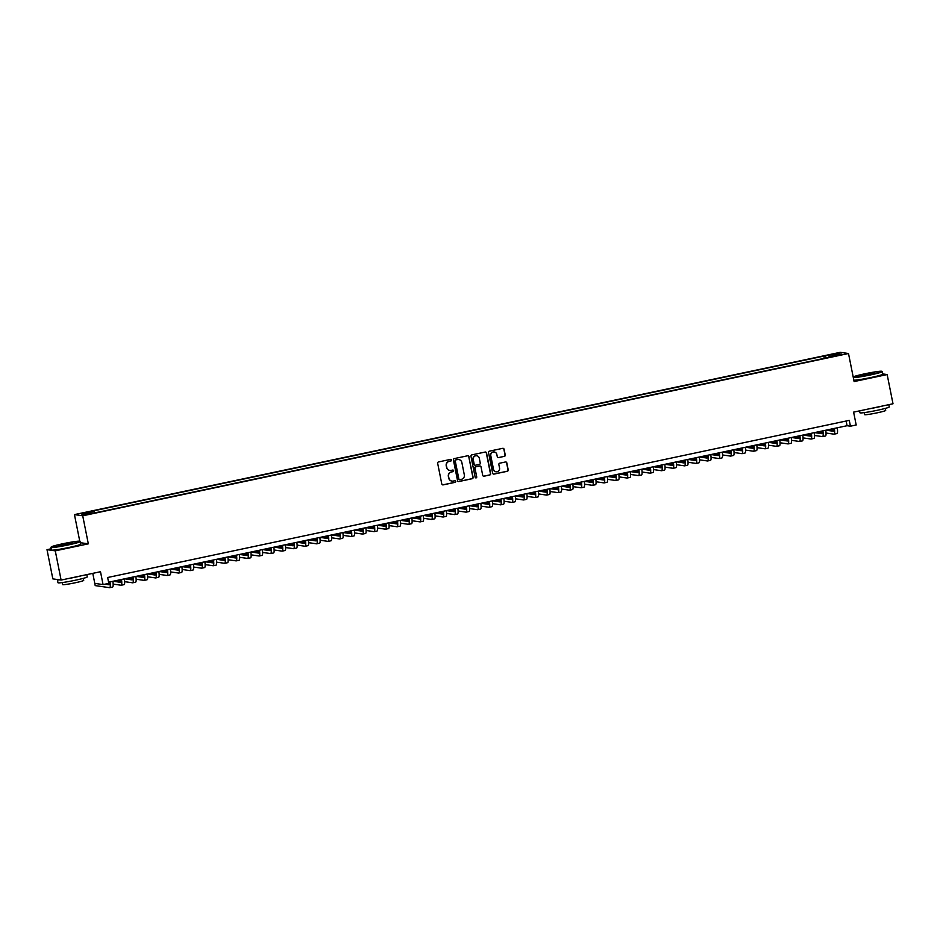 <?xml version="1.0" encoding="UTF-8"?>
<svg xmlns="http://www.w3.org/2000/svg" width="940" height="940" viewBox="0 0 940 940"><rect width="100%" height="100%" fill="white"/><g stroke="black" fill="none" stroke-linecap="round" stroke-linejoin="round"><path stroke-width="1.41" d="M451.505 460.024A0.823 0.811 98.2 0 0 450.554 459.39L438.569 461.928A1.175 1.151 98.2 0 0 437.664 463.314L441.788 483.959A1.175 1.151 98.2 0 0 443.151 484.876L455.136 482.338A0.823 0.811 98.2 0 0 455.101 480.716A0.823 0.811 98.2 0 0 454.819 480.728L453.268 481.057A3.748 3.69 98.2 0 1 448.921 478.143L448.58 476.427A3.748 3.69 98.2 0 1 451.459 471.986L453.01 471.657A0.823 0.811 98.2 0 0 452.963 470.047A0.823 0.811 98.2 0 0 452.692 470.059L451.13 470.388A3.748 3.69 98.2 0 1 446.794 467.474L446.441 465.758A3.748 3.69 98.2 0 1 449.32 461.317L450.871 460.988A0.823 0.811 98.2 0 0 451.505 460.024M449.755 470.411A3.748 3.69 98.2 0 1 446.571 467.45L446.218 465.723A3.748 3.69 98.2 0 1 449.097 461.293L450.648 460.964A0.823 0.811 98.2 0 0 450.718 459.366M442.646 484.864A1.175 1.151 98.2 0 0 442.928 484.84L454.913 482.302A0.823 0.811 98.2 0 0 454.984 480.704M451.893 481.08A3.748 3.69 98.2 0 1 448.697 478.119L448.356 476.392A3.748 3.69 98.2 0 1 451.235 471.962L452.786 471.633A0.823 0.811 98.2 0 0 452.857 470.035M831.583 354.356L836.048 353.71L831.583 354.356M504.345 456.417A1.175 1.151 98.2 0 0 505.238 455.031L504.087 449.238A1.175 1.151 98.2 0 0 502.724 448.333L489.411 451.153A1.175 1.151 98.2 0 0 488.506 452.539L492.63 473.184A1.175 1.151 98.2 0 0 493.994 474.101L507.306 471.281A1.175 1.151 98.2 0 0 508.211 469.894L506.813 462.891A1.175 1.151 98.2 0 0 505.45 461.987L499.751 463.185A1.175 1.151 98.2 0 0 498.858 464.572L499.551 468.049A3.137 3.079 98.2 0 1 496.085 471.786A3.137 3.079 98.2 0 1 493.512 469.33L490.798 455.736A3.137 3.079 98.2 0 1 494.264 451.987A3.137 3.079 98.2 0 1 496.837 454.455L497.284 456.723A1.175 1.151 98.2 0 0 498.647 457.627L504.122 456.382A1.175 1.151 98.2 0 0 505.015 454.995L503.863 449.203A1.175 1.151 98.2 0 0 503.006 448.31M51.195 548.772L47 549.665L55.272 550.852L61.112 580.074L100.498 571.72L103.059 584.586L108.805 583.364L107.642 577.513L849.266 420.356L850.442 426.196L856.187 424.986L853.614 412.12L893 403.777L887.16 374.555L882.66 373.909M55.272 550.852L88.325 543.837L82.72 515.79L848.503 353.511L854.107 381.558L887.16 374.555M468.978 456.676A1.175 1.151 98.2 0 0 467.627 455.771L454.302 458.591A1.175 1.151 98.2 0 0 453.409 459.977L457.533 480.634A1.175 1.151 98.2 0 0 458.896 481.538L472.209 478.719A1.175 1.151 98.2 0 0 473.114 477.332L468.755 456.64A1.175 1.151 98.2 0 0 467.909 455.747M471.856 454.866L485.181 452.046A1.175 1.151 98.2 0 1 486.532 452.963L490.656 473.607A1.175 1.151 98.2 0 1 489.764 474.994L484.065 476.204A1.175 1.151 98.2 0 1 482.702 475.299L481.033 466.922A1.175 1.151 98.2 0 0 479.67 466.017L475.887 466.816A1.175 1.151 98.2 0 0 474.994 468.202L476.733 476.921A0.823 0.811 98.2 0 1 475.828 477.896A0.823 0.811 98.2 0 1 475.158 477.25L470.964 456.253A1.175 1.151 98.2 0 1 471.856 454.866M61.112 580.074L52.84 578.876L47 549.665M84.353 513.205L89.817 511.842L84.353 513.205M82.72 515.79L74.448 514.603L840.231 352.324L848.503 353.511M824.298 358.328L823.851 356.107L92.567 511.078L94.141 511.301L94.564 512.418M823.851 356.107L838.069 353.652L841.465 354.133L828.81 356.812L830.384 357.036L99.1 512.006L84.882 514.462L81.486 513.98L94.141 511.301M92.778 573.353L94.787 583.388L103.059 584.586M79.783 541.276L74.448 514.603M108.582 582.212L847.081 425.714L850.442 426.196M846.141 421.014L847.081 425.714M826.037 357.964L825.414 356.331M838.069 353.652L837.423 354.991M88.325 543.837L80.429 542.709M458.391 481.527A1.175 1.151 98.2 0 0 458.673 481.503L471.986 478.683A1.175 1.151 98.2 0 0 472.89 477.297L468.755 456.64M455.865 459.93A0.823 0.811 98.2 0 0 455.242 460.906L458.861 479.036A0.823 0.811 98.2 0 0 459.813 479.67L461.446 479.318A3.748 3.69 98.2 0 0 464.325 474.888L461.857 462.492A3.748 3.69 98.2 0 0 457.51 459.589L455.642 459.907A0.823 0.811 98.2 0 0 455.019 460.87L455.242 460.906M459.425 479.647A0.823 0.811 98.2 0 1 458.638 479.001L455.019 460.87M458.661 459.531A3.748 3.69 98.2 0 0 457.287 459.554L457.51 459.589M455.642 459.907L457.287 459.554M483.56 476.192A1.175 1.151 98.2 0 0 483.841 476.169L489.54 474.959A1.175 1.151 98.2 0 0 490.433 473.572L486.309 452.927A1.175 1.151 98.2 0 0 485.463 452.022M479.952 465.993A1.175 1.151 98.2 0 0 479.447 465.981L475.663 466.781A1.175 1.151 98.2 0 0 474.771 468.167L476.733 476.921M475.711 477.873A0.823 0.811 98.2 0 0 476.51 476.886M479.294 458.227A3.137 3.079 98.2 0 0 476.721 455.759A3.137 3.079 98.2 0 0 473.255 459.507L474.207 464.301A1.175 1.151 98.2 0 0 475.57 465.206L479.353 464.407A1.175 1.151 98.2 0 0 480.246 463.021L479.294 458.227M476.603 455.747A3.137 3.079 98.2 0 0 473.031 459.472L473.255 459.507M475.064 465.194A1.175 1.151 98.2 0 1 473.983 464.266L473.031 459.472M498.13 457.615A1.175 1.151 98.2 0 0 498.423 457.592L504.122 456.382M494.146 451.976A3.137 3.079 98.2 0 0 490.574 455.7L490.798 455.736M495.968 471.774A3.137 3.079 98.2 0 1 493.288 469.295L490.574 455.7M493.488 474.089A1.175 1.151 98.2 0 0 493.77 474.065L507.083 471.245A1.175 1.151 98.2 0 0 507.988 469.859L506.589 462.856A1.175 1.151 98.2 0 0 505.732 461.963M109.428 582.036A5.969 1.058 78 0 1 109.099 584.751A5.969 1.058 78 0 1 109.028 584.751L104.975 584.175M109.463 583.799L107.853 583.564M94.646 582.683L95.21 585.608L109.616 587.676A8.954 1.598 -102 0 0 109.721 587.676A8.954 1.598 -102 0 0 110.015 581.919M112.495 587.065A8.954 1.598 -102 0 0 112.6 587.065A8.954 1.598 -102 0 0 112.882 581.308M62.769 543.766A14.57 0.928 -11.3 0 0 51.23 546.951A14.57 0.928 -11.3 0 0 68.232 544.554A14.57 0.928 -11.3 0 0 79.747 541.252A14.57 0.928 -11.3 0 0 62.769 543.766M79.747 541.252L80.17 541.534A14.934 0.952 168.7 0 1 80.206 541.593A14.934 0.952 168.7 0 1 68.362 544.918A14.934 0.952 168.7 0 1 50.925 547.444A14.934 0.952 168.7 0 1 50.948 547.374L51.23 546.951M64.132 543.966L72.639 542.768L58.374 545.623L64.132 543.966M71.933 543.085L59.15 545.647M86.809 574.622L87.267 576.89A14.934 0.952 168.7 0 1 75.423 580.215A14.934 0.952 168.7 0 1 57.986 582.741L57.399 579.816A14.934 0.952 168.7 0 1 57.657 579.569M81.627 575.715A14.934 0.952 168.7 0 1 74.836 577.289A14.934 0.952 168.7 0 1 67.292 578.758M59.725 579.874A14.934 0.952 168.7 0 1 57.399 579.816M83.296 578.359L83.707 580.391A10.751 0.693 168.7 0 1 75.177 582.788A10.751 0.693 168.7 0 1 62.616 584.61L62.216 582.565M80.206 541.593L80.723 544.166A14.934 0.952 168.7 0 1 68.879 547.491A14.934 0.952 168.7 0 1 51.442 550.006L50.925 547.444M864.765 373.815A14.57 0.928 -11.3 0 0 853.226 376.999A14.57 0.928 -11.3 0 0 853.203 377.058A14.57 0.928 -11.3 0 0 870.217 374.602A14.57 0.928 -11.3 0 0 881.744 371.3A14.57 0.928 -11.3 0 0 864.765 373.815M881.744 371.3L882.167 371.582A14.934 0.952 168.7 0 1 882.202 371.629A14.934 0.952 168.7 0 1 870.358 374.954A14.934 0.952 168.7 0 1 853.32 377.622M866.128 374.014L874.635 372.816L860.37 375.659L866.128 374.014M873.93 373.133L861.134 375.695M888.805 404.67L889.264 406.938A14.934 0.952 168.7 0 1 877.408 410.263A14.934 0.952 168.7 0 1 859.971 412.778L859.595 410.862M883.624 405.763A14.934 0.952 168.7 0 1 876.832 407.337A14.934 0.952 168.7 0 1 869.289 408.806M885.292 408.406L885.692 410.439A10.751 0.693 168.7 0 1 877.161 412.836A10.751 0.693 168.7 0 1 864.612 414.657L864.201 412.613M882.202 371.629L882.719 374.202A14.934 0.952 168.7 0 1 870.875 377.528A14.934 0.952 168.7 0 1 853.826 380.195M120.919 579.604A5.969 1.058 78 0 1 120.602 582.318A5.969 1.058 78 0 1 120.532 582.318L113.117 581.261M120.966 581.355L115.996 580.65M108.488 583.435L109.475 583.576M113.153 584.093L121.119 585.244A8.954 1.598 -102 0 0 121.225 585.244A8.954 1.598 -102 0 0 121.507 579.475M123.986 584.633A8.954 1.598 -102 0 0 124.092 584.633A8.954 1.598 -102 0 0 124.386 578.876M132.423 577.172A5.969 1.058 78 0 1 132.105 579.886A5.969 1.058 78 0 1 132.035 579.886L124.621 578.817M132.458 578.923L127.499 578.206M118.099 580.203L120.978 581.131M124.644 581.66L132.611 582.8A8.954 1.598 -102 0 0 132.716 582.8A8.954 1.598 -102 0 0 133.01 577.043M135.489 582.201A8.954 1.598 -102 0 0 135.595 582.189A8.954 1.598 -102 0 0 135.877 576.432M143.914 574.728A5.969 1.058 78 0 1 143.597 577.442A5.969 1.058 78 0 1 143.526 577.442L136.124 576.385M143.961 576.49L138.991 575.774M129.591 577.759L132.47 578.699M136.147 579.228L144.114 580.368A8.954 1.598 -102 0 0 144.22 580.368A8.954 1.598 -102 0 0 144.502 574.61M146.981 579.757A8.954 1.598 -102 0 0 147.087 579.757A8.954 1.598 -102 0 0 147.38 573.999M155.417 572.296A5.969 1.058 78 0 1 155.1 575.01A5.969 1.058 78 0 1 155.03 575.01L147.615 573.941M155.453 574.046L150.494 573.341M141.094 575.327L143.973 576.255M147.639 576.784L155.605 577.936A8.954 1.598 -102 0 0 155.711 577.924A8.954 1.598 -102 0 0 156.005 572.166M158.484 577.324A8.954 1.598 -102 0 0 158.59 577.324A8.954 1.598 -102 0 0 158.872 571.555M166.909 569.851A5.969 1.058 78 0 1 166.591 572.566A5.969 1.058 78 0 1 166.521 572.577L159.118 571.508M166.956 571.614L161.986 570.897M152.597 572.895L155.464 573.823M159.142 574.352L167.108 575.491A8.954 1.598 -102 0 0 167.214 575.491A8.954 1.598 -102 0 0 167.496 569.734M169.987 574.88A8.954 1.598 -102 0 0 170.093 574.88A8.954 1.598 -102 0 0 170.375 569.123M178.412 567.419A5.969 1.058 78 0 1 178.095 570.134A5.969 1.058 78 0 1 178.024 570.134L170.61 569.076M178.447 569.182L173.489 568.465M164.089 570.451L166.968 571.391M170.645 571.92L178.612 573.059A8.954 1.598 -102 0 0 178.706 573.059A8.954 1.598 -102 0 0 179 567.29M181.479 572.448A8.954 1.598 -102 0 0 181.584 572.448A8.954 1.598 -102 0 0 181.878 566.691M189.915 564.987A5.969 1.058 78 0 1 189.586 567.701A5.969 1.058 78 0 1 189.516 567.701L182.113 566.632M189.951 566.738L184.98 566.033M175.592 568.019L178.459 568.947M182.137 569.476L190.103 570.627A8.954 1.598 -102 0 0 190.209 570.615A8.954 1.598 -102 0 0 190.503 564.858M192.982 570.016A8.954 1.598 -102 0 0 193.088 570.004A8.954 1.598 -102 0 0 193.37 564.247M201.407 562.543A5.969 1.058 78 0 1 201.089 565.257A5.969 1.058 78 0 1 201.019 565.257L193.605 564.2M201.454 564.306L196.483 563.589M187.084 565.586L189.962 566.514M193.64 567.043L201.607 568.183A8.954 1.598 -102 0 0 201.712 568.183A8.954 1.598 -102 0 0 201.994 562.426M204.474 567.572A8.954 1.598 -102 0 0 204.579 567.572A8.954 1.598 -102 0 0 204.873 561.814M212.91 560.111A5.969 1.058 78 0 1 212.581 562.825A5.969 1.058 78 0 1 212.522 562.825L205.108 561.768M212.945 561.861L207.987 561.157M198.587 563.142L201.466 564.082M205.132 564.599L213.098 565.751A8.954 1.598 -102 0 0 213.204 565.751A8.954 1.598 -102 0 0 213.498 559.981M215.977 565.14A8.954 1.598 -102 0 0 216.083 565.14A8.954 1.598 -102 0 0 216.364 559.382M224.401 557.678A5.969 1.058 78 0 1 224.084 560.393A5.969 1.058 78 0 1 224.014 560.393L216.611 559.323M224.449 559.429L219.478 558.712M210.078 560.71L212.957 561.638M216.635 562.167L224.601 563.307A8.954 1.598 -102 0 0 224.707 563.307A8.954 1.598 -102 0 0 224.989 557.549M227.468 562.707A8.954 1.598 -102 0 0 227.574 562.696A8.954 1.598 -102 0 0 227.868 556.938M235.905 555.235A5.969 1.058 78 0 1 235.588 557.949A5.969 1.058 78 0 1 235.517 557.949L228.103 556.891M235.94 556.997L230.982 556.28M221.582 558.266L224.46 559.206M228.126 559.735L236.093 560.875A8.954 1.598 -102 0 0 236.199 560.875A8.954 1.598 -102 0 0 236.492 555.117M238.971 560.264A8.954 1.598 -102 0 0 239.077 560.264A8.954 1.598 -102 0 0 239.359 554.506M247.396 552.802A5.969 1.058 78 0 1 247.079 555.516A5.969 1.058 78 0 1 247.008 555.516L239.606 554.447M247.443 554.553L242.473 553.848M233.085 555.834L235.952 556.762M239.63 557.291L247.596 558.442A8.954 1.598 -102 0 0 247.702 558.431A8.954 1.598 -102 0 0 247.984 552.673M250.475 557.831A8.954 1.598 -102 0 0 250.581 557.831A8.954 1.598 -102 0 0 250.863 552.062M258.899 550.358A5.969 1.058 78 0 1 258.582 553.072A5.969 1.058 78 0 1 258.512 553.084L251.097 552.015M258.935 552.121L253.976 551.404M244.576 553.402L247.455 554.33M251.133 554.859L259.088 555.998A8.954 1.598 -102 0 0 259.193 555.998A8.954 1.598 -102 0 0 259.487 550.241M261.966 555.387A8.954 1.598 -102 0 0 262.072 555.387A8.954 1.598 -102 0 0 262.366 549.63M270.403 547.926A5.969 1.058 78 0 1 270.074 550.64A5.969 1.058 78 0 1 270.003 550.64L262.601 549.583M270.438 549.688L265.468 548.972M256.079 550.957L258.947 551.898M262.624 552.426L270.591 553.566A8.954 1.598 -102 0 0 270.697 553.566A8.954 1.598 -102 0 0 270.978 547.797M273.47 552.955A8.954 1.598 -102 0 0 273.575 552.955A8.954 1.598 -102 0 0 273.857 547.197M281.894 545.494A5.969 1.058 78 0 1 281.577 548.208A5.969 1.058 78 0 1 281.507 548.208L274.092 547.139M281.93 547.245L276.971 546.539M267.571 548.525L270.45 549.454M274.127 549.982L282.094 551.134A8.954 1.598 -102 0 0 282.2 551.122A8.954 1.598 -102 0 0 282.482 545.365M284.961 550.523A8.954 1.598 -102 0 0 285.067 550.511A8.954 1.598 -102 0 0 285.361 544.754M293.397 543.05A5.969 1.058 78 0 1 293.068 545.764A5.969 1.058 78 0 1 292.998 545.776L285.596 544.707M293.433 544.812L288.474 544.096M279.074 546.093L281.953 547.021M285.619 547.55L293.586 548.69A8.954 1.598 -102 0 0 293.691 548.69A8.954 1.598 -102 0 0 293.985 542.932M296.464 548.079A8.954 1.598 -102 0 0 296.57 548.079A8.954 1.598 -102 0 0 296.852 542.321M304.889 540.618A5.969 1.058 78 0 1 304.572 543.332A5.969 1.058 78 0 1 304.501 543.332L297.087 542.274M304.936 542.368L299.966 541.663M290.566 543.649L293.445 544.589M297.122 545.106L305.089 546.258A8.954 1.598 -102 0 0 305.195 546.258A8.954 1.598 -102 0 0 305.477 540.488M307.956 545.647A8.954 1.598 -102 0 0 308.062 545.647A8.954 1.598 -102 0 0 308.355 539.889M316.392 538.185A5.969 1.058 78 0 1 316.075 540.899A5.969 1.058 78 0 1 316.005 540.899L308.59 539.83M316.428 539.936L311.469 539.219M302.069 541.217L304.948 542.145M308.614 542.674L316.58 543.813A8.954 1.598 -102 0 0 316.686 543.813A8.954 1.598 -102 0 0 316.98 538.056M319.459 543.214A8.954 1.598 -102 0 0 319.565 543.202A8.954 1.598 -102 0 0 319.847 537.445M327.884 535.741A5.969 1.058 78 0 1 327.566 538.456A5.969 1.058 78 0 1 327.496 538.456L320.094 537.398M327.931 537.504L322.961 536.787M313.561 538.785L316.439 539.713M320.117 540.241L328.084 541.381A8.954 1.598 -102 0 0 328.189 541.381A8.954 1.598 -102 0 0 328.471 535.624M330.951 540.77A8.954 1.598 -102 0 0 331.056 540.77A8.954 1.598 -102 0 0 331.35 535.013M339.387 533.309A5.969 1.058 78 0 1 339.07 536.023A5.969 1.058 78 0 1 338.999 536.023L331.585 534.954M339.422 535.06L334.464 534.355M325.064 536.341L327.943 537.269M331.609 537.798L339.575 538.949A8.954 1.598 -102 0 0 339.681 538.937A8.954 1.598 -102 0 0 339.974 533.18M342.454 538.338A8.954 1.598 -102 0 0 342.56 538.338A8.954 1.598 -102 0 0 342.853 532.569M350.879 530.865A5.969 1.058 78 0 1 350.561 533.579A5.969 1.058 78 0 1 350.491 533.591L343.088 532.522M350.926 532.628L345.955 531.911M336.567 533.908L339.434 534.837M343.112 535.365L351.078 536.505A8.954 1.598 -102 0 0 351.184 536.505A8.954 1.598 -102 0 0 351.466 530.748M353.957 535.894A8.954 1.598 -102 0 0 354.063 535.894A8.954 1.598 -102 0 0 354.345 530.137M362.382 528.433A5.969 1.058 78 0 1 362.065 531.147A5.969 1.058 78 0 1 361.994 531.147L354.58 530.09M362.417 530.195L357.459 529.479M348.059 531.464L350.937 532.404M354.615 532.933L362.582 534.073A8.954 1.598 -102 0 0 362.676 534.073A8.954 1.598 -102 0 0 362.969 528.303M365.448 533.462A8.954 1.598 -102 0 0 365.554 533.462A8.954 1.598 -102 0 0 365.848 527.704M373.885 526.001A5.969 1.058 78 0 1 373.556 528.715A5.969 1.058 78 0 1 373.486 528.715L366.083 527.645M373.92 527.751L368.962 527.046M359.562 529.032L362.44 529.96M366.106 530.489L374.073 531.64A8.954 1.598 -102 0 0 374.179 531.629A8.954 1.598 -102 0 0 374.473 525.871M376.952 531.029A8.954 1.598 -102 0 0 377.058 531.018A8.954 1.598 -102 0 0 377.339 525.26M385.377 523.557A5.969 1.058 78 0 1 385.059 526.271A5.969 1.058 78 0 1 384.989 526.283L377.575 525.213M385.423 525.319L380.453 524.602M371.053 526.6L373.932 527.528M377.61 528.057L385.576 529.197A8.954 1.598 -102 0 0 385.682 529.197A8.954 1.598 -102 0 0 385.964 523.439M388.443 528.586A8.954 1.598 -102 0 0 388.549 528.586A8.954 1.598 -102 0 0 388.843 522.828M396.88 521.124A5.969 1.058 78 0 1 396.562 523.839A5.969 1.058 78 0 1 396.492 523.839L389.078 522.781M396.915 522.875L391.957 522.17M382.556 524.156L385.435 525.096M389.101 525.613L397.068 526.764A8.954 1.598 -102 0 0 397.173 526.764A8.954 1.598 -102 0 0 397.467 520.995M399.947 526.153A8.954 1.598 -102 0 0 400.052 526.153A8.954 1.598 -102 0 0 400.334 520.396M408.371 518.692A5.969 1.058 78 0 1 408.054 521.406A5.969 1.058 78 0 1 407.984 521.406L400.581 520.337M408.418 520.443L403.448 519.726M394.048 521.723L396.927 522.652M400.605 523.181L408.571 524.32A8.954 1.598 -102 0 0 408.677 524.32A8.954 1.598 -102 0 0 408.959 518.563M411.438 523.721A8.954 1.598 -102 0 0 411.544 523.709A8.954 1.598 -102 0 0 411.838 517.952M419.875 516.248A5.969 1.058 78 0 1 419.557 518.962A5.969 1.058 78 0 1 419.487 518.962L412.072 517.905M419.91 518.01L414.951 517.294M405.551 519.291L408.43 520.22M412.096 520.748L420.062 521.888A8.954 1.598 -102 0 0 420.168 521.888A8.954 1.598 -102 0 0 420.462 516.13M422.941 521.277A8.954 1.598 -102 0 0 423.047 521.277A8.954 1.598 -102 0 0 423.329 515.519M431.366 513.816A5.969 1.058 78 0 1 431.049 516.53A5.969 1.058 78 0 1 430.978 516.53L423.576 515.461M431.413 515.567L426.443 514.861M417.055 516.847L419.922 517.776M423.599 518.304L431.566 519.456A8.954 1.598 -102 0 0 431.672 519.444A8.954 1.598 -102 0 0 431.954 513.687M434.445 518.845A8.954 1.598 -102 0 0 434.55 518.845A8.954 1.598 -102 0 0 434.832 513.076M442.869 511.372A5.969 1.058 78 0 1 442.552 514.086A5.969 1.058 78 0 1 442.481 514.098L435.067 513.029M442.905 513.134L437.946 512.418M428.546 514.415L431.425 515.343M435.103 515.872L443.057 517.012A8.954 1.598 -102 0 0 443.163 517.012A8.954 1.598 -102 0 0 443.457 511.254M445.936 516.401A8.954 1.598 -102 0 0 446.042 516.401A8.954 1.598 -102 0 0 446.336 510.643M454.373 508.94A5.969 1.058 78 0 1 454.044 511.654A5.969 1.058 78 0 1 453.973 511.654L446.571 510.596M454.408 510.702L449.438 509.985M440.049 511.971L442.916 512.911M446.594 513.44L454.561 514.58A8.954 1.598 -102 0 0 454.666 514.58A8.954 1.598 -102 0 0 454.96 508.81M457.439 513.969A8.954 1.598 -102 0 0 457.545 513.969A8.954 1.598 -102 0 0 457.827 508.211M465.864 506.507A5.969 1.058 78 0 1 465.547 509.221A5.969 1.058 78 0 1 465.476 509.221L458.062 508.152M465.899 508.258L460.941 507.553M451.541 509.539L454.42 510.467M458.097 510.996L466.064 512.147A8.954 1.598 -102 0 0 466.17 512.135A8.954 1.598 -102 0 0 466.452 506.378M468.931 511.536A8.954 1.598 -102 0 0 469.037 511.524A8.954 1.598 -102 0 0 469.33 505.767M477.367 504.063A5.969 1.058 78 0 1 477.038 506.778A5.969 1.058 78 0 1 476.968 506.789L469.565 505.72M477.403 505.826L472.444 505.109M463.044 507.106L465.923 508.035M469.589 508.564L477.555 509.703A8.954 1.598 -102 0 0 477.661 509.703A8.954 1.598 -102 0 0 477.955 503.946M480.434 509.092A8.954 1.598 -102 0 0 480.54 509.092A8.954 1.598 -102 0 0 480.822 503.335M488.859 501.631A5.969 1.058 78 0 1 488.541 504.345A5.969 1.058 78 0 1 488.471 504.345L481.069 503.288M488.906 503.382L483.936 502.677M474.536 504.663L477.414 505.603M481.092 506.131L489.059 507.271A8.954 1.598 -102 0 0 489.164 507.271A8.954 1.598 -102 0 0 489.446 501.502M491.926 506.66A8.954 1.598 -102 0 0 492.031 506.66A8.954 1.598 -102 0 0 492.325 500.903M500.362 499.199A5.969 1.058 78 0 1 500.045 501.913A5.969 1.058 78 0 1 499.974 501.913L492.56 500.844M500.397 500.95L495.439 500.233M486.039 502.23L488.918 503.159M492.584 503.687L500.55 504.827A8.954 1.598 -102 0 0 500.656 504.827A8.954 1.598 -102 0 0 500.95 499.07M503.429 504.228A8.954 1.598 -102 0 0 503.535 504.216A8.954 1.598 -102 0 0 503.816 498.459M511.853 496.755A5.969 1.058 78 0 1 511.536 499.469A5.969 1.058 78 0 1 511.466 499.469L504.063 498.412M511.901 498.517L506.93 497.801M497.53 499.798L500.409 500.726M504.087 501.255L512.053 502.395A8.954 1.598 -102 0 0 512.159 502.395A8.954 1.598 -102 0 0 512.441 496.637M514.92 501.784A8.954 1.598 -102 0 0 515.026 501.784A8.954 1.598 -102 0 0 515.32 496.026M523.357 494.322A5.969 1.058 78 0 1 523.039 497.037A5.969 1.058 78 0 1 522.969 497.037L515.555 495.968M523.392 496.073L518.434 495.368M509.034 497.354L511.912 498.282M515.578 498.811L523.545 499.963A8.954 1.598 -102 0 0 523.651 499.951A8.954 1.598 -102 0 0 523.944 494.193M526.423 499.352A8.954 1.598 -102 0 0 526.529 499.352A8.954 1.598 -102 0 0 526.823 493.582M534.848 491.879A5.969 1.058 78 0 1 534.531 494.593A5.969 1.058 78 0 1 534.461 494.605L527.058 493.535M534.895 493.641L529.925 492.924M520.537 494.922L523.404 495.85M527.082 496.379L535.048 497.519A8.954 1.598 -102 0 0 535.154 497.519A8.954 1.598 -102 0 0 535.436 491.761M537.927 496.907A8.954 1.598 -102 0 0 538.033 496.907A8.954 1.598 -102 0 0 538.314 491.15M546.351 489.446A5.969 1.058 78 0 1 546.034 492.161A5.969 1.058 78 0 1 545.964 492.161L538.549 491.103M546.387 491.209L541.428 490.492M532.028 492.478L534.907 493.418M538.585 493.947L546.551 495.086A8.954 1.598 -102 0 0 546.657 495.086A8.954 1.598 -102 0 0 546.939 489.329M549.418 494.475A8.954 1.598 -102 0 0 549.524 494.475A8.954 1.598 -102 0 0 549.818 488.718M557.855 487.014A5.969 1.058 78 0 1 557.526 489.728A5.969 1.058 78 0 1 557.455 489.728L550.053 488.659M557.89 488.765L552.932 488.06M543.532 490.046L546.41 490.974M550.076 491.503L558.043 492.654A8.954 1.598 -102 0 0 558.149 492.642A8.954 1.598 -102 0 0 558.442 486.885M560.922 492.043A8.954 1.598 -102 0 0 561.027 492.031A8.954 1.598 -102 0 0 561.309 486.274M569.346 484.57A5.969 1.058 78 0 1 569.029 487.284A5.969 1.058 78 0 1 568.959 487.296L561.544 486.227M569.393 486.332L564.423 485.616M555.023 487.613L557.902 488.541M561.58 489.07L569.546 490.21A8.954 1.598 -102 0 0 569.652 490.21A8.954 1.598 -102 0 0 569.934 484.453M572.413 489.599A8.954 1.598 -102 0 0 572.519 489.599A8.954 1.598 -102 0 0 572.812 483.841M580.85 482.138A5.969 1.058 78 0 1 580.532 484.852A5.969 1.058 78 0 1 580.462 484.852L573.048 483.795M580.885 483.889L575.926 483.184M566.526 485.169L569.405 486.109M573.071 486.638L581.038 487.778A8.954 1.598 -102 0 0 581.143 487.778A8.954 1.598 -102 0 0 581.437 482.009M583.916 487.167A8.954 1.598 -102 0 0 584.022 487.167A8.954 1.598 -102 0 0 584.304 481.409M592.341 479.706A5.969 1.058 78 0 1 592.024 482.42A5.969 1.058 78 0 1 591.953 482.42L584.551 481.351M592.388 481.456L587.418 480.74M578.018 482.737L580.897 483.665M584.574 484.194L592.541 485.334A8.954 1.598 -102 0 0 592.647 485.334A8.954 1.598 -102 0 0 592.928 479.576M595.408 484.735A8.954 1.598 -102 0 0 595.514 484.723A8.954 1.598 -102 0 0 595.807 478.965M603.844 477.262A5.969 1.058 78 0 1 603.527 479.976A5.969 1.058 78 0 1 603.457 479.976L596.042 478.918M603.88 479.024L598.921 478.307M589.521 480.305L592.4 481.233M596.066 481.762L604.032 482.902A8.954 1.598 -102 0 0 604.138 482.902A8.954 1.598 -102 0 0 604.432 477.144M606.911 482.291A8.954 1.598 -102 0 0 607.017 482.291A8.954 1.598 -102 0 0 607.299 476.533M615.336 474.829A5.969 1.058 78 0 1 615.019 477.544A5.969 1.058 78 0 1 614.948 477.544L607.545 476.486M615.383 476.58L610.413 475.875M601.024 477.861L603.891 478.801M607.569 479.318L615.536 480.469A8.954 1.598 -102 0 0 615.641 480.457A8.954 1.598 -102 0 0 615.923 474.7M618.414 479.858A8.954 1.598 -102 0 0 618.52 479.858A8.954 1.598 -102 0 0 618.802 474.089M626.839 472.385A5.969 1.058 78 0 1 626.522 475.099A5.969 1.058 78 0 1 626.451 475.111L619.037 474.042M626.874 474.148L621.916 473.431M612.516 475.429L615.394 476.357M619.072 476.886L627.027 478.025A8.954 1.598 -102 0 0 627.133 478.025A8.954 1.598 -102 0 0 627.427 472.268M629.906 477.426A8.954 1.598 -102 0 0 630.011 477.414A8.954 1.598 -102 0 0 630.305 471.657M638.342 469.953A5.969 1.058 78 0 1 638.013 472.667A5.969 1.058 78 0 1 637.943 472.667L630.54 471.61M638.377 471.716L633.407 470.999M624.019 472.985L626.886 473.924M630.564 474.453L638.53 475.593A8.954 1.598 -102 0 0 638.636 475.593A8.954 1.598 -102 0 0 638.93 469.836M641.409 474.982A8.954 1.598 -102 0 0 641.515 474.982A8.954 1.598 -102 0 0 641.797 469.224M649.834 467.521A5.969 1.058 78 0 1 649.516 470.235A5.969 1.058 78 0 1 649.446 470.235L642.032 469.166M649.869 469.272L644.911 468.566M635.511 470.552L638.389 471.481M642.067 472.009L650.034 473.161A8.954 1.598 -102 0 0 650.139 473.149A8.954 1.598 -102 0 0 650.421 467.392M652.9 472.55A8.954 1.598 -102 0 0 653.006 472.55A8.954 1.598 -102 0 0 653.3 466.781M661.337 465.077A5.969 1.058 78 0 1 661.008 467.791A5.969 1.058 78 0 1 660.938 467.803L653.535 466.734M661.372 466.839L656.414 466.123M647.014 468.12L649.893 469.048M653.559 469.577L661.525 470.717A8.954 1.598 -102 0 0 661.631 470.717A8.954 1.598 -102 0 0 661.925 464.959M664.404 470.106A8.954 1.598 -102 0 0 664.51 470.106A8.954 1.598 -102 0 0 664.792 464.348M672.829 462.645A5.969 1.058 78 0 1 672.511 465.359A5.969 1.058 78 0 1 672.441 465.359L665.038 464.301M672.875 464.395L667.905 463.69M658.505 465.676L661.384 466.616M665.062 467.145L673.028 468.285A8.954 1.598 -102 0 0 673.134 468.285A8.954 1.598 -102 0 0 673.416 462.515M675.895 467.673A8.954 1.598 -102 0 0 676.001 467.673A8.954 1.598 -102 0 0 676.295 461.916M684.332 460.212A5.969 1.058 78 0 1 684.014 462.927A5.969 1.058 78 0 1 683.944 462.927L676.53 461.857M684.367 461.963L679.409 461.246M670.009 463.244L672.887 464.172M676.553 464.701L684.52 465.841A8.954 1.598 -102 0 0 684.625 465.841A8.954 1.598 -102 0 0 684.919 460.083M687.399 465.241A8.954 1.598 -102 0 0 687.504 465.23A8.954 1.598 -102 0 0 687.786 459.472M695.823 457.768A5.969 1.058 78 0 1 695.506 460.483A5.969 1.058 78 0 1 695.436 460.483L688.033 459.425M695.87 459.531L690.9 458.814M681.512 460.812L684.379 461.74M688.057 462.269L696.023 463.408A8.954 1.598 -102 0 0 696.129 463.408A8.954 1.598 -102 0 0 696.411 457.651M698.902 462.797A8.954 1.598 -102 0 0 698.996 462.797A8.954 1.598 -102 0 0 699.289 457.04M707.327 455.336A5.969 1.058 78 0 1 707.009 458.05A5.969 1.058 78 0 1 706.939 458.05L699.525 456.993M707.362 457.087L702.403 456.382M693.003 458.368L695.882 459.308M699.548 459.825L707.514 460.976A8.954 1.598 -102 0 0 707.62 460.964A8.954 1.598 -102 0 0 707.914 455.207M710.393 460.365A8.954 1.598 -102 0 0 710.499 460.365A8.954 1.598 -102 0 0 710.793 454.596M718.83 452.892A5.969 1.058 78 0 1 718.501 455.606A5.969 1.058 78 0 1 718.43 455.618L711.028 454.549M718.865 454.655L713.895 453.938M704.507 455.935L707.374 456.863M711.051 457.392L719.018 458.532A8.954 1.598 -102 0 0 719.124 458.532A8.954 1.598 -102 0 0 719.405 452.774M721.897 457.933A8.954 1.598 -102 0 0 722.002 457.921A8.954 1.598 -102 0 0 722.284 452.163M730.321 450.46A5.969 1.058 78 0 1 730.004 453.174A5.969 1.058 78 0 1 729.934 453.174L722.519 452.116M730.357 452.222L725.398 451.505M715.998 453.491L718.877 454.431M722.555 454.96L730.521 456.1A8.954 1.598 -102 0 0 730.627 456.1A8.954 1.598 -102 0 0 730.909 450.342M733.388 455.489A8.954 1.598 -102 0 0 733.494 455.489A8.954 1.598 -102 0 0 733.788 449.731M741.825 448.028A5.969 1.058 78 0 1 741.495 450.742A5.969 1.058 78 0 1 741.425 450.742L734.023 449.673M741.86 449.778L736.901 449.073M727.501 451.059L730.38 451.987M734.046 452.516L742.013 453.668A8.954 1.598 -102 0 0 742.118 453.656A8.954 1.598 -102 0 0 742.412 447.898M744.891 453.056A8.954 1.598 -102 0 0 744.997 453.056A8.954 1.598 -102 0 0 745.279 447.287M753.316 445.584A5.969 1.058 78 0 1 752.999 448.298A5.969 1.058 78 0 1 752.928 448.31L745.514 447.24M753.363 447.346L748.393 446.629M738.993 448.627L741.871 449.555M745.549 450.084L753.516 451.224A8.954 1.598 -102 0 0 753.621 451.224A8.954 1.598 -102 0 0 753.904 445.466M756.383 450.613A8.954 1.598 -102 0 0 756.489 450.613A8.954 1.598 -102 0 0 756.782 444.855M764.819 443.151A5.969 1.058 78 0 1 764.502 445.865A5.969 1.058 78 0 1 764.432 445.865L757.017 444.808M764.855 444.902L759.896 444.197M750.496 446.183L753.375 447.123M757.041 447.652L765.007 448.791A8.954 1.598 -102 0 0 765.113 448.791A8.954 1.598 -102 0 0 765.407 443.022M767.886 448.18A8.954 1.598 -102 0 0 767.992 448.18A8.954 1.598 -102 0 0 768.274 442.423M776.311 440.719A5.969 1.058 78 0 1 775.993 443.433A5.969 1.058 78 0 1 775.923 443.433L768.52 442.364M776.358 442.47L771.388 441.753M761.988 443.751L764.866 444.679M768.544 445.207L776.511 446.347A8.954 1.598 -102 0 0 776.616 446.347A8.954 1.598 -102 0 0 776.898 440.59M779.377 445.748A8.954 1.598 -102 0 0 779.483 445.736A8.954 1.598 -102 0 0 779.777 439.979M787.814 438.275A5.969 1.058 78 0 1 787.497 440.989A5.969 1.058 78 0 1 787.426 440.989L780.012 439.932M787.849 440.038L782.891 439.321M773.491 441.318L776.37 442.247M780.036 442.775L788.002 443.915A8.954 1.598 -102 0 0 788.108 443.915A8.954 1.598 -102 0 0 788.402 438.157M790.881 443.304A8.954 1.598 -102 0 0 790.986 443.304A8.954 1.598 -102 0 0 791.269 437.547M799.306 435.843A5.969 1.058 78 0 1 798.988 438.557A5.969 1.058 78 0 1 798.918 438.557L791.515 437.5M799.352 437.594L794.382 436.889M784.994 438.874L787.861 439.814M791.539 440.331L799.505 441.483A8.954 1.598 -102 0 0 799.611 441.471A8.954 1.598 -102 0 0 799.893 435.714M802.384 440.872A8.954 1.598 -102 0 0 802.49 440.872A8.954 1.598 -102 0 0 802.772 435.103M810.809 433.399A5.969 1.058 78 0 1 810.491 436.125A5.969 1.058 78 0 1 810.421 436.125L803.007 435.055M810.844 435.161L805.886 434.445M796.486 436.442L799.364 437.37M803.042 437.899L811.009 439.039A8.954 1.598 -102 0 0 811.102 439.039A8.954 1.598 -102 0 0 811.396 433.281M813.875 438.44A8.954 1.598 -102 0 0 813.981 438.428A8.954 1.598 -102 0 0 814.275 432.67M822.312 430.966A5.969 1.058 78 0 1 821.983 433.681A5.969 1.058 78 0 1 821.913 433.681L814.51 432.623M822.347 432.729L817.377 432.012M807.989 433.998L810.856 434.938M814.534 435.467L822.5 436.606A8.954 1.598 -102 0 0 822.606 436.606A8.954 1.598 -102 0 0 822.9 430.849M825.379 435.995A8.954 1.598 -102 0 0 825.485 435.995A8.954 1.598 -102 0 0 825.766 430.238M833.803 428.534A5.969 1.058 78 0 1 833.486 431.248A5.969 1.058 78 0 1 833.416 431.248L826.002 430.179M833.851 430.285L828.88 429.58M819.48 431.566L822.359 432.494M826.037 433.023L834.003 434.174A8.954 1.598 -102 0 0 834.109 434.163A8.954 1.598 -102 0 0 834.391 428.405M836.87 433.563A8.954 1.598 -102 0 0 836.976 433.563A8.954 1.598 -102 0 0 837.27 427.794M109.721 587.676L112.6 587.065M121.225 585.244L124.092 584.633M132.716 582.8L135.595 582.189M144.22 580.368L147.087 579.757M155.711 577.924L158.59 577.324M167.214 575.491L170.093 574.88M178.706 573.059L181.584 572.448M190.209 570.615L193.088 570.004M201.712 568.183L204.579 567.572M213.204 565.751L216.083 565.14M224.707 563.307L227.574 562.696M236.199 560.875L239.077 560.264M247.702 558.431L250.581 557.831M259.193 555.998L262.072 555.387M270.697 553.566L273.575 552.955M282.2 551.122L285.067 550.511M293.691 548.69L296.57 548.079M305.195 546.258L308.062 545.647M316.686 543.813L319.565 543.202M328.189 541.381L331.056 540.77M339.681 538.937L342.56 538.338M351.184 536.505L354.063 535.894M362.676 534.073L365.554 533.462M374.179 531.629L377.058 531.018M385.682 529.197L388.549 528.586M397.173 526.764L400.052 526.153M408.677 524.32L411.544 523.709M420.168 521.888L423.047 521.277M431.672 519.444L434.55 518.845M443.163 517.012L446.042 516.401M454.666 514.58L457.545 513.969M466.17 512.135L469.037 511.524M477.661 509.703L480.54 509.092M489.164 507.271L492.031 506.66M500.656 504.827L503.535 504.216M512.159 502.395L515.026 501.784M523.651 499.951L526.529 499.352M535.154 497.519L538.033 496.907M546.657 495.086L549.524 494.475M558.149 492.642L561.027 492.031M569.652 490.21L572.519 489.599M581.143 487.778L584.022 487.167M592.647 485.334L595.514 484.723M604.138 482.902L607.017 482.291M615.641 480.457L618.52 479.858M627.133 478.025L630.011 477.414M638.636 475.593L641.515 474.982M650.139 473.149L653.006 472.55M661.631 470.717L664.51 470.106M673.134 468.285L676.001 467.673M684.625 465.841L687.504 465.23M696.129 463.408L698.996 462.797M707.62 460.964L710.499 460.365M719.124 458.532L722.002 457.921M730.627 456.1L733.494 455.489M742.118 453.656L744.997 453.056M753.621 451.224L756.489 450.613M765.113 448.791L767.992 448.18M776.616 446.347L779.483 445.736M788.108 443.915L790.986 443.304M799.611 441.471L802.49 440.872M811.102 439.039L813.981 438.428M822.606 436.606L825.485 435.995M834.109 434.163L836.976 433.563"/></g></svg>
